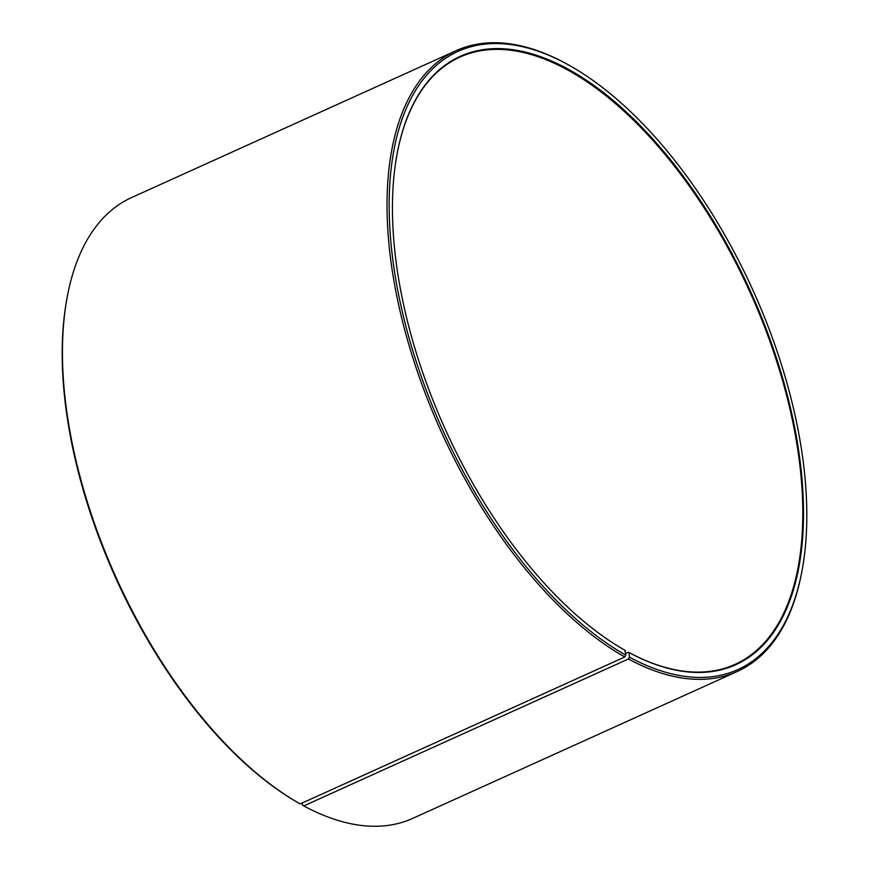 <?xml version="1.0" encoding="UTF-8"?>
<svg xmlns="http://www.w3.org/2000/svg" width="869" height="869" viewBox="0 0 869 869"><rect width="100%" height="100%" fill="white"/><g stroke="black" fill="none" stroke-linecap="round" stroke-linejoin="round"><path stroke-width="1.3" d="M625.669 653.445L628.428 652.195A333.348 167.174 65.6 0 0 734.968 664.405A333.348 167.174 65.6 0 0 749.817 291.778A333.348 167.174 65.6 0 0 460.059 57.028A333.348 167.174 65.6 0 0 397.285 152.933M621.487 648.285A333.348 167.174 65.6 0 0 624.876 650.24L625.832 655.172L624.789 656.986L300.163 803.912A340.757 170.889 65.6 0 1 296.427 801.761A340.757 170.889 65.6 0 1 67.445 295.851A340.757 170.889 65.6 0 1 131.686 197.524L456.301 50.598A340.757 170.889 65.6 0 0 406.54 336.553A340.757 170.889 65.6 0 0 624.789 656.986M628.428 652.195L628.95 652.5A333.935 167.478 65.6 0 0 803.423 505.367A333.935 167.478 65.6 0 0 617.49 104.106A333.935 167.478 65.6 0 0 397.339 152.64A333.935 167.478 65.6 0 0 621.737 648.426A333.935 167.478 65.6 0 0 625.398 650.533M628.95 652.5L629.438 657.16A339.268 170.15 65.6 0 0 801.826 571.693A339.268 170.15 65.6 0 0 573.844 67.978A339.268 170.15 65.6 0 0 390.8 241.137A339.268 170.15 65.6 0 0 625.832 655.172M629.438 657.16L628.406 658.984A340.757 170.889 65.6 0 0 737.314 671.465A340.757 170.889 65.6 0 0 801.555 573.138L801.826 571.693M573.844 67.978L572.573 67.228A340.757 170.889 65.6 0 0 456.301 50.598M628.406 658.984L303.792 805.911A340.757 170.889 65.6 0 0 412.699 818.392L737.314 671.465M67.445 295.851L67.174 297.307A339.268 170.15 65.6 0 0 295.156 801.012L296.427 801.761M303.792 805.911L302.477 805.15L302.249 802.967"/></g></svg>
